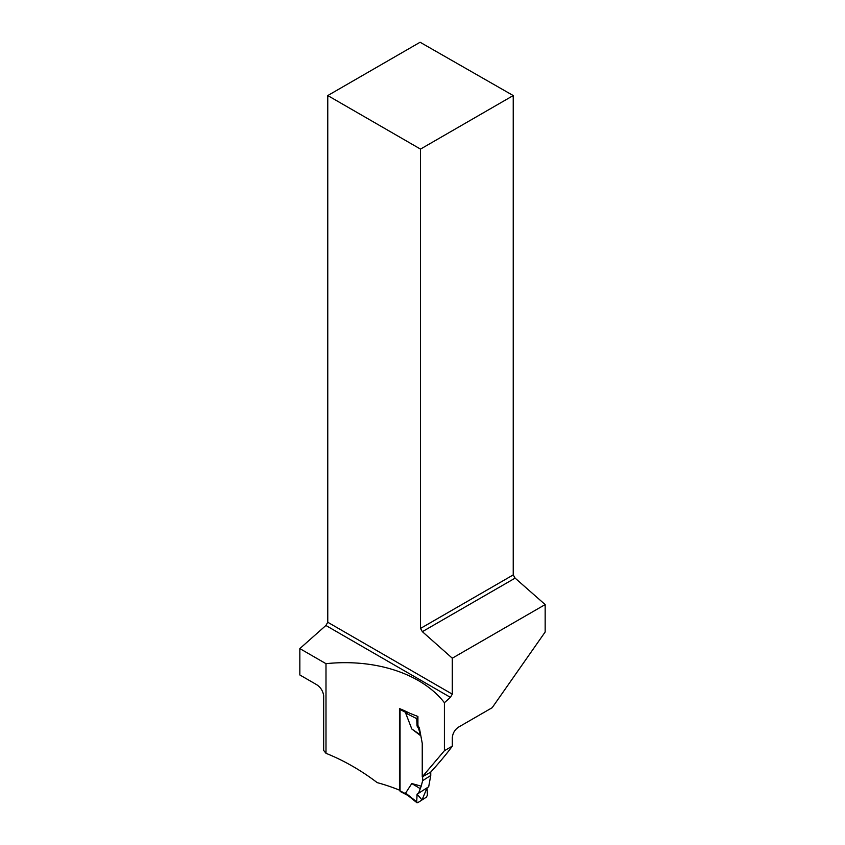 <?xml version="1.0" encoding="UTF-8"?>
<svg xmlns="http://www.w3.org/2000/svg" width="845" height="845" viewBox="0 0 845 845"><rect width="100%" height="100%" fill="white"/><g stroke="black" fill="none" stroke-linecap="round" stroke-linejoin="round"><path stroke-width="1.27" d="M400.16 708.849A1.584 0.866 117.5 0 0 400.055 709.473L400.055 790.835A1.584 0.866 117.5 0 0 400.382 791.564L407.977 795.504M407.216 794.839L405.632 793.064L411.8 783.537L421.222 786.167L422.637 780.685L430.749 775.478L428.679 786.79L418.55 793.286L421.222 786.167M422.637 776.618L422.637 780.685M420.863 735.868L411.8 728.981L405.632 713.043L406.382 712.757L400.055 709.473M408.589 712.641L406.382 712.757M430.749 772.045L430.749 775.478M415.708 715.557L417.916 716.497L417.916 725.485L419.395 728.052L418.55 728.591L420.821 735.646M419.912 734.527L411.8 728.981M417.916 725.485L417.071 726.035L416.712 718.641L405.632 713.043M417.071 726.035L418.55 728.591M417.768 716.592L416.712 718.641M419.912 788.448L411.8 783.537M405.632 793.064L417.768 802.687L416.712 802L417.071 794.142L418.55 793.286M417.768 802.687L426.366 797.173L427.422 795.134L427.063 787.836L422.025 799.962L417.071 794.142M400.055 789.758L399.463 790.138A145.118 83.782 0 0 0 377.208 782.628C360.963 770.281 343.883 760.511 325.99 753.307L325.99 663.684C375.539 658.466 421.94 673.761 444.407 702.702L450.417 697.368L452.286 694.146L452.286 658.202L545.162 604.576L545.162 632.007L492.17 707.709L458.666 727.049C454.906 729.541 452.783 733.059 452.318 737.601L452.318 746.146C446.815 753.687 439.558 762.401 430.549 772.267L422.246 776.84L444.407 750.709L444.407 702.702M419.395 728.052L422.246 743.357L422.246 776.84M399.463 790.138L399.463 708.564A145.118 83.782 180 0 1 410.047 713.36L417.916 716.497M327.765 95.559L420.504 149.1L513.232 95.559L420.092 42.25L327.765 95.559L327.765 622.258L325.895 625.48L299.838 648.59L299.838 674.965L316.22 684.418C320.371 686.911 322.853 690.64 323.667 695.604L323.667 750.423L325.99 753.307M299.838 648.59L325.99 663.684M452.318 746.146L444.407 750.709M420.504 149.1L420.504 628.437L513.232 574.906L513.232 95.559M420.504 628.437L422.363 631.669L515.112 578.128L513.232 574.906M515.112 578.128L545.162 604.576M452.286 658.202L422.363 631.669M327.765 622.258L452.286 694.146M325.895 625.48L450.417 697.368M406.382 794.12L400.055 790.835M416.955 802.75L407.248 794.913"/></g></svg>
